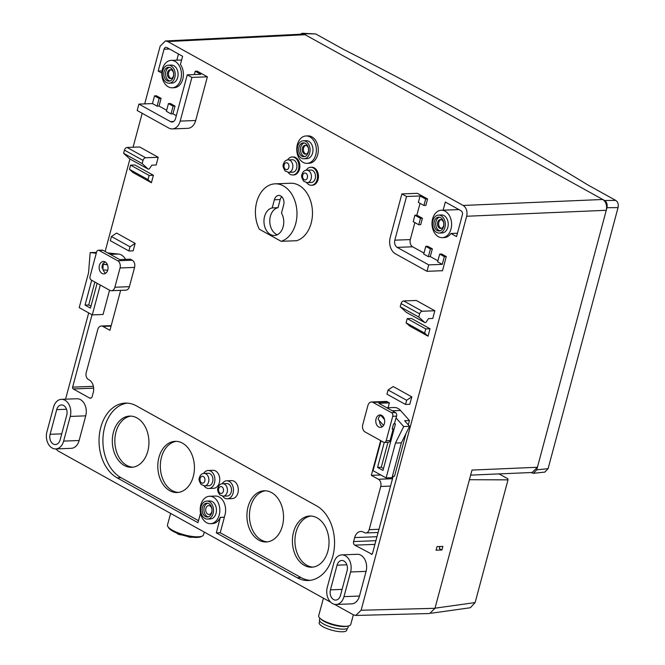 <?xml version="1.0" encoding="UTF-8"?>
<svg xmlns="http://www.w3.org/2000/svg" width="665" height="665" viewBox="0 0 665 665"><rect width="100%" height="100%" fill="white"/><g stroke="black" fill="none" stroke-linecap="round" stroke-linejoin="round"><path stroke-width="1" d="M530.944 472.541L533.413 473.305L544.826 472.108L548.101 468.65L618.051 207.596C618.724 204.355 617.943 201.952 615.715 200.398L587.76 184.887C514.045 139.808 432.691 94.671 343.68 49.468L315.725 33.957L302.45 33.25L300.131 34.248M533.413 473.305L536.73 469.847L606.962 207.713C607.586 204.471 606.804 202.069 604.635 200.514L302.45 33.25M334.453 604.31L353.472 614.867L355.808 615.457L429.673 613.512L434.976 608.3L472.009 470.072L537.42 467.271L532.183 472.483L470.662 475.118M355.808 615.457L361.112 610.246L466.68 216.25C467.603 211.387 466.439 207.779 463.181 205.452L167.788 41.571L165.361 40.972L160.157 46.184L144.696 103.873M441.909 550.013L436.065 550.213L437.03 546.613L442.873 546.414L441.909 550.013L439.357 548.6L439.914 546.514M142.177 113.291L133.075 147.231M129.933 158.985L105.145 251.495M88.686 312.907L65.569 399.183M165.361 40.972L303.282 34.09L305.717 34.68L167.788 41.571M463.181 205.452L602.773 199.483C606.031 201.819 607.203 205.419 606.281 210.29L466.68 216.25M55.902 448.917L58.088 450.978L330.763 602.257M311.395 185.261L312.359 185.227A9.002 6.434 -92.2 0 0 318.053 179.583A9.002 6.434 -92.2 0 0 311.677 167.239L310.705 167.272A9.002 6.434 87.8 0 1 317.089 179.617A9.002 6.434 87.8 0 1 311.395 185.261A9.002 6.434 87.8 0 1 306.623 182.634M310.256 580.337A38.778 27.706 87.8 0 1 301.079 577.594L297.205 577.744L216.349 532.881L220.306 517.362L224.18 517.22A13.707 9.792 -92.2 0 0 225.011 514.843A13.707 9.792 -92.2 0 0 215.302 496.048L209.492 496.265A13.707 9.792 87.8 0 1 219.209 515.067A13.707 9.792 87.8 0 1 210.539 523.663A13.707 9.792 87.8 0 1 200.822 504.868A13.707 9.792 87.8 0 1 209.492 496.265M297.205 577.744A38.778 27.706 -92.2 0 0 308.319 580.512A38.778 27.706 -92.2 0 0 332.832 556.181A38.778 27.706 -92.2 0 0 316.482 505.782L136.392 405.866A38.778 27.706 -92.2 0 0 125.278 403.098A38.778 27.706 -92.2 0 0 100.764 427.429A38.778 27.706 -92.2 0 0 117.115 477.827L120.988 477.678L198.503 520.687M200.539 513.106L197.971 522.682L117.115 477.827M210.539 523.663L212.476 523.596A13.707 9.792 -92.2 0 0 220.306 517.362M296.615 240.713A29.077 20.781 -92.2 0 0 311.187 223.116A29.077 20.781 -92.2 0 0 290.588 183.241L275.094 183.831A29.077 20.781 87.8 0 1 295.692 223.706A29.077 20.781 87.8 0 1 281.12 241.304L296.615 240.713M350.596 571.975L366.082 571.385A12.46 8.903 -92.2 0 0 357.255 554.294L341.76 554.884A12.46 8.903 87.8 0 1 350.596 571.975L343.98 596.638A12.46 8.903 87.8 0 1 336.099 604.46A12.46 8.903 87.8 0 1 327.271 587.37L333.88 562.698A12.46 8.903 87.8 0 1 341.76 554.884M336.099 604.46L351.594 603.87A12.46 8.903 -92.2 0 0 359.474 596.048L343.98 596.638M366.082 571.385L359.474 596.048M70.249 416.431L85.735 415.841A12.46 8.903 -92.2 0 0 76.907 398.751L61.421 399.341A12.46 8.903 87.8 0 1 70.249 416.431L63.632 441.103A12.46 8.903 87.8 0 1 55.752 448.925A12.46 8.903 87.8 0 1 46.924 431.834L53.541 407.163A12.46 8.903 87.8 0 1 61.421 399.341M55.752 448.925L71.246 448.335A12.46 8.903 -92.2 0 0 79.127 440.513L63.632 441.103M85.735 415.841L79.127 440.513M145.627 157.763L127.065 147.464L139.65 146.982L158.22 157.289L156.15 164.995L151.869 165.161L149.16 169.076L148.187 169.109L142.152 163.59L143.008 160.406A2.768 1.779 -61 0 1 145.627 157.763L158.22 157.289M149.135 175.435L130.573 165.136L134.829 164.97L153.399 175.277L151.396 182.725L132.834 172.426L129.451 169.326L148.012 179.625L149.135 175.435L153.399 175.277M135.145 243.373L133.15 250.83L128.894 250.988L130.016 246.806L135.145 243.373L116.583 233.074L111.446 236.499L130.016 246.806M292.824 174.962L293.797 174.928A9.002 6.434 -92.2 0 0 299.483 169.276A9.002 6.434 -92.2 0 0 293.107 156.94L292.143 156.973A9.002 6.434 87.8 0 1 298.519 169.317A9.002 6.434 87.8 0 1 292.824 174.962A9.002 6.434 87.8 0 1 288.053 172.335M161.869 73.117L158.179 71.064L164.031 49.227A3.051 2.178 -92.2 0 1 165.959 47.315A3.051 2.178 -92.2 0 1 166.832 47.531L182.609 56.284L180.431 64.439A13.707 9.792 -92.2 0 1 182.792 79.11A13.707 9.792 -92.2 0 1 174.122 87.713L172.185 87.788A13.707 9.792 87.8 0 1 162.468 68.985A13.707 9.792 87.8 0 1 171.138 60.39A13.707 9.792 87.8 0 1 180.855 79.185A13.707 9.792 87.8 0 1 172.185 87.788M441.277 210.256A13.707 9.792 87.8 0 1 450.986 229.059A13.707 9.792 87.8 0 1 442.316 237.663A13.707 9.792 87.8 0 1 432.607 218.86A13.707 9.792 87.8 0 1 441.277 210.256L458.933 209.591L443.139 210.19L445.326 202.035L461.103 210.797A3.051 2.178 -92.2 0 1 462.391 214.753L456.539 236.599L450.912 233.473L457.437 233.232M442.316 237.663L444.253 237.588A13.707 9.792 -92.2 0 0 450.912 233.473M307.08 163.366L309.017 163.291A13.707 9.792 -92.2 0 0 317.687 154.696A13.707 9.792 -92.2 0 0 307.97 135.893L306.033 135.968A13.707 9.792 87.8 0 1 315.75 154.77A13.707 9.792 87.8 0 1 307.08 163.366A13.707 9.792 87.8 0 1 297.363 144.571A13.707 9.792 87.8 0 1 306.033 135.968M434.852 310.763L432.782 318.469L428.501 318.635L425.791 322.55L424.819 322.591L418.784 317.064L419.64 313.888A2.768 1.779 -61 0 1 422.267 311.245L434.852 310.763L416.282 300.464L403.697 300.937A2.768 1.779 119 0 0 401.07 303.581L400.222 306.765L406.257 312.292L424.819 322.591M428.036 336.207L409.465 325.9L406.082 322.799L424.644 333.099L425.766 328.917L430.031 328.751L428.036 336.207L424.644 333.099M425.766 328.917L407.204 318.61L411.46 318.452L430.031 328.751M411.785 396.855L409.781 404.303L405.525 404.47L406.648 400.28L411.785 396.855L393.215 386.556L388.086 389.981L386.955 394.17L405.525 404.47M172.958 113.806L171.021 113.881L166.383 111.304L168.445 103.59L170.381 103.524L175.02 106.092L172.958 113.806L176.316 115.668M159.035 106.076L157.098 106.151L152.46 103.582L154.521 95.868L156.458 95.793L161.096 98.37L159.035 106.076L166.649 110.307M172.318 128.919L187.804 128.328A12.46 8.903 -92.2 0 0 195.685 120.515L180.198 121.097A12.46 8.903 87.8 0 1 172.318 128.919A12.46 8.903 87.8 0 1 168.744 128.029L137.181 110.523L138.902 104.097L170.464 121.604A5.536 3.957 -92.2 0 0 172.052 122.003A5.536 3.957 -92.2 0 0 175.552 118.528L187.256 74.837L200.813 74.322L195.244 71.23L197.181 71.155L207.389 76.824L195.685 120.515M401.884 193.914L417.379 193.324L427.587 198.985L425.866 205.41L423.929 205.485L418.36 202.393L420.081 195.976L406.531 196.491L394.819 240.173A5.536 3.957 -92.2 0 0 397.155 247.372L428.717 264.886L442.275 264.371L437.628 261.794L439.698 254.088L441.635 254.013L446.273 256.59L442.491 270.721L426.996 271.312L395.434 253.797A12.46 8.903 87.8 0 1 390.18 237.605L401.884 193.914L406.531 196.491M430.288 256.574L428.351 256.648L423.705 254.072L425.775 246.358L427.711 246.283L432.35 248.86L430.288 256.574L437.902 260.796M397.155 247.372L412.649 246.79L423.979 253.074M412.649 246.79A5.536 3.957 87.8 0 1 410.313 239.583L394.819 240.173M414.86 222.6L410.313 239.583M422.425 218.261L420.704 224.687L418.767 224.762L413.198 221.669L414.918 215.244L416.855 215.169L422.425 218.261L420.488 218.336L418.767 224.762M420.031 203.324L416.855 215.169M408.293 424.869L409.457 420.521L400.513 410.471A13.117 9.377 -92.2 0 0 398.011 408.443A13.117 9.377 -92.2 0 0 394.254 407.504L386.855 407.786M389.374 402.874L378.726 403.281L395.434 412.549L391.569 412.699L372.999 402.4L387.52 401.843L389.374 402.874L388.077 407.736M387.52 401.843A5.536 3.957 -92.2 0 0 385.933 401.444L371.411 402.001A5.536 3.957 87.8 0 1 372.999 402.4M392.516 478.725L378.402 479.265L371.344 475.35L380.654 440.596M378.402 479.265A5.536 3.957 87.8 0 1 380.737 486.464L390.538 486.09M378.967 529.29L369.158 529.664L380.737 486.464M369.158 529.664A5.262 3.757 87.8 0 1 365.833 532.964A5.262 3.757 87.8 0 1 364.329 532.59L363.58 532.175A9.692 6.924 -92.2 0 0 360.804 531.485A9.692 6.924 -92.2 0 0 354.678 537.561L376.972 536.713M375.908 540.695L353.605 541.551L354.678 537.561M353.605 541.551A2.768 1.978 -92.2 0 0 354.778 545.15L374.919 544.377M371.993 554.236L354.778 545.15M371.203 554.261A1.388 0.989 -92.2 0 0 372.475 553.496L393.173 476.256M392.4 476.29L394.536 476.207L405.941 433.647M125.527 259.367A13.117 9.377 -92.2 0 0 121.379 254.961A13.117 9.377 -92.2 0 0 118.578 254.063L107.705 252.916M93.391 386.348L72.635 387.138L92.028 314.761M72.635 387.138A1.388 0.989 -92.2 0 0 73.216 388.942L93.657 388.161M91.221 397.994L89.65 398.052L73.216 388.942M89.65 398.052A2.768 1.978 -92.2 0 0 90.44 398.252A2.768 1.978 -92.2 0 0 92.194 396.515L93.258 392.533A9.692 6.924 -92.2 0 0 89.177 379.931L88.428 379.524A5.262 3.757 87.8 0 1 86.209 372.683L97.788 329.483A5.536 3.957 87.8 0 1 101.288 326.008A5.536 3.957 87.8 0 1 102.876 326.399L111.063 326.091M120.631 290.364A2.768 1.978 -92.2 0 1 120.564 290.63L109.933 330.314L102.876 326.399M111.379 290.713L125.901 290.156A5.536 3.957 -92.2 0 0 129.409 286.682L114.887 287.238A5.536 3.957 87.8 0 1 111.379 290.713A5.536 3.957 87.8 0 1 109.792 290.314L91.23 280.015A2.768 1.978 87.8 0 1 90.058 276.416L96.6 252.002A2.768 1.978 87.8 0 1 98.353 250.264A2.768 1.978 87.8 0 1 99.143 250.464L117.713 260.763A5.536 3.957 87.8 0 1 120.049 267.962L114.887 287.238M120.049 267.962L134.571 267.413L129.409 286.682M134.571 267.413A5.536 3.957 -92.2 0 0 132.235 260.206L117.713 260.763M99.143 250.464L103.017 250.314L119.733 259.583L130.382 259.184L132.235 260.206M499.041 473.904L507.844 478.783L508.002 479.864L469.424 479.714M277.263 234.745A13.849 9.892 87.8 0 1 270.389 216.258A13.849 9.892 87.8 0 1 278.012 207.704L272.201 207.921A13.849 9.892 -92.2 0 0 264.579 216.474A13.849 9.892 -92.2 0 0 274.387 235.468A13.849 9.892 -92.2 0 0 283.14 226.773A13.849 9.892 -92.2 0 0 281.486 213.074L283.664 204.928A6.924 4.946 -92.2 0 0 278.76 195.435A6.924 4.946 -92.2 0 0 274.379 199.774L280.189 199.558A6.924 4.946 87.8 0 1 281.719 196.641M280.189 199.558L278.012 207.704M272.201 207.921L274.379 199.774M275.094 183.831A29.077 20.781 87.8 0 0 256.707 202.077A29.077 20.781 87.8 0 0 259.292 229.192L281.12 241.304M431.086 613.238L470.346 607.744L475.126 602.581L508.002 479.864M170.631 513.422L167.48 524.943A18.695 5.112 15.3 0 0 167.846 526.547A18.695 5.112 15.3 0 0 180.248 533.596A18.695 5.112 15.3 0 0 198.054 536.813A18.695 5.112 15.3 0 0 202.434 535.982A18.695 5.112 15.3 0 0 203.556 534.776L204.288 532.091M167.846 526.547L168.611 527.777A17.589 4.805 15.3 0 0 180.281 534.402A17.589 4.805 15.3 0 0 197.031 537.428A17.589 4.805 15.3 0 0 201.146 536.647L202.434 535.982M187.106 536.298A2.768 0.756 15.3 0 0 187.197 536.347A2.768 0.756 15.3 0 0 189.858 537.229A2.768 0.756 15.3 0 0 191.753 537.112M176.981 533.164A2.768 0.756 15.3 0 0 177.73 533.92A2.768 0.756 15.3 0 0 181.744 534.876M323.448 598.209L318.676 615.732A16.617 4.547 15.3 0 0 320.164 618.458A16.617 4.547 15.3 0 0 330.239 623.496A16.617 4.547 15.3 0 0 348.069 626.064A16.617 4.547 15.3 0 0 350.738 624.477L353.373 614.809M348.069 626.064L346.365 626.38A14.821 4.048 -164.7 0 1 330.455 624.086A14.821 4.048 -164.7 0 1 321.478 619.597L320.164 618.458M319.873 618.192L319.449 619.738A14.821 4.048 15.3 0 0 329.757 626.663A14.821 4.048 15.3 0 0 348.036 627.536L348.46 625.981M319.69 620.944L319.208 622.714A14.264 3.899 15.3 0 0 329.133 629.373A14.264 3.899 15.3 0 0 346.731 630.221L347.213 628.45M306.149 170.257A9.002 6.434 87.8 0 1 310.705 167.272M311.287 182.493A6.234 4.456 -92.2 0 0 315.227 178.586A6.234 4.456 -92.2 0 0 310.813 170.041L306.748 170.198A6.234 4.456 87.8 0 1 311.162 178.744A6.234 4.456 87.8 0 1 307.222 182.651L311.287 182.493M220.481 517.461L224.18 517.22M120.988 477.678A38.778 27.706 87.8 0 1 104.638 427.279A38.778 27.706 87.8 0 1 127.215 403.123M224.354 517.312L220.223 532.731L301.079 577.594M208.818 488.492L213.656 488.301A9.002 6.434 -92.2 0 0 219.35 482.657A9.002 6.434 -92.2 0 0 212.975 470.313L208.137 470.496A9.002 6.434 87.8 0 1 214.512 482.84A9.002 6.434 87.8 0 1 208.818 488.492A9.002 6.434 87.8 0 1 204.047 485.857M327.887 551.144A25.619 18.304 -92.2 0 0 309.74 516.015A25.619 18.304 -92.2 0 0 293.539 532.083A25.619 18.304 -92.2 0 0 311.694 567.212A25.619 18.304 -92.2 0 0 327.887 551.144M282.401 525.907A25.619 18.304 -92.2 0 0 264.254 490.778A25.619 18.304 -92.2 0 0 248.053 506.846A25.619 18.304 -92.2 0 0 266.208 541.975A25.619 18.304 -92.2 0 0 282.401 525.907M193.291 476.464A25.619 18.304 -92.2 0 0 175.136 441.336A25.619 18.304 -92.2 0 0 158.943 457.404A25.619 18.304 -92.2 0 0 177.09 492.532A25.619 18.304 -92.2 0 0 193.291 476.464M147.796 451.227A25.619 18.304 -92.2 0 0 129.65 416.099A25.619 18.304 -92.2 0 0 113.449 432.167A25.619 18.304 -92.2 0 0 131.603 467.296A25.619 18.304 -92.2 0 0 147.796 451.227M227.38 498.792L232.226 498.609A9.002 6.434 -92.2 0 0 237.92 492.956A9.002 6.434 -92.2 0 0 231.536 480.612L226.699 480.803A9.002 6.434 87.8 0 1 233.074 493.139A9.002 6.434 87.8 0 1 227.38 498.792A9.002 6.434 87.8 0 1 222.609 496.157M207.455 519.074L210.356 518.958A9.002 6.434 -92.2 0 0 216.05 513.313A9.002 6.434 -92.2 0 0 209.675 500.969L206.765 501.086A9.002 6.434 87.8 0 1 213.141 513.422A9.002 6.434 87.8 0 1 207.455 519.074A9.002 6.434 87.8 0 1 201.079 506.73A9.002 6.434 87.8 0 1 206.765 501.086M211.753 512.649A6.924 4.946 -92.2 0 0 206.848 503.156A6.924 4.946 -92.2 0 0 202.468 507.503A6.924 4.946 -92.2 0 0 207.372 516.996A6.924 4.946 -92.2 0 0 211.753 512.649M208.245 516.855A6.924 4.946 87.8 0 1 204.213 507.437A6.924 4.946 87.8 0 1 207.721 503.23M211.827 511.659A4.431 3.167 -92.2 0 0 208.685 505.583A4.431 3.167 -92.2 0 0 205.884 508.359A4.431 3.167 -92.2 0 0 209.026 514.436A4.431 3.167 -92.2 0 0 211.827 511.659M220.223 532.731L216.349 532.881M203.573 473.488A9.002 6.434 87.8 0 1 208.137 470.496M208.71 485.724A6.234 4.456 -92.2 0 0 212.65 481.809A6.234 4.456 -92.2 0 0 208.236 473.264L204.172 473.422A6.234 4.456 87.8 0 1 208.586 481.967A6.234 4.456 87.8 0 1 204.645 485.874L208.71 485.724M312.949 567.104A25.619 18.304 87.8 0 1 296.058 531.992A25.619 18.304 87.8 0 1 311.004 516.023M267.463 541.867A25.619 18.304 87.8 0 1 250.572 506.755A25.619 18.304 87.8 0 1 265.518 490.787M178.345 492.424A25.619 18.304 87.8 0 1 161.454 457.312A25.619 18.304 87.8 0 1 176.4 441.344M132.859 467.187A25.619 18.304 87.8 0 1 115.968 432.075A25.619 18.304 87.8 0 1 130.914 416.107M222.143 483.788A9.002 6.434 87.8 0 1 226.699 480.803M227.28 496.024A6.234 4.456 -92.2 0 0 231.221 492.117A6.234 4.456 -92.2 0 0 226.807 483.571L222.742 483.721A6.234 4.456 87.8 0 1 227.156 492.266A6.234 4.456 87.8 0 1 223.216 496.173L227.28 496.024M340.48 595.399L347.088 570.728A7.481 5.345 -92.2 0 0 341.793 560.479A7.481 5.345 -92.2 0 0 337.064 565.167L330.447 589.838A7.481 5.345 -92.2 0 0 335.75 600.096A7.481 5.345 -92.2 0 0 340.48 595.399M50.108 434.303A7.481 5.345 -92.2 0 0 55.403 444.553A7.481 5.345 -92.2 0 0 60.133 439.864L66.741 415.193A7.481 5.345 -92.2 0 0 61.446 404.935A7.481 5.345 -92.2 0 0 56.716 409.632L50.108 434.303L61.737 433.854M127.065 147.464A2.768 1.779 119 0 0 124.438 150.107L123.59 153.282L129.617 158.81L148.187 169.109M123.59 153.282L142.152 163.59M130.573 165.136L129.451 169.326M151.396 182.725L148.012 179.625M111.446 236.499L110.324 240.688L128.894 250.988M287.588 159.957A9.002 6.434 87.8 0 1 292.143 156.973M292.725 172.193A6.234 4.456 -92.2 0 0 296.665 168.287A6.234 4.456 -92.2 0 0 292.251 159.741L288.178 159.899A6.234 4.456 87.8 0 1 292.592 168.445A6.234 4.456 87.8 0 1 288.652 172.351L292.725 172.193M176.815 60.174L178.469 53.99M169.101 83.192L172.002 83.083A9.002 6.434 -92.2 0 0 177.696 77.439A9.002 6.434 -92.2 0 0 171.321 65.095L168.411 65.203A9.002 6.434 87.8 0 1 174.795 77.547A9.002 6.434 87.8 0 1 169.101 83.192A9.002 6.434 87.8 0 1 162.726 70.847A9.002 6.434 87.8 0 1 168.411 65.203M173.399 76.774A6.924 4.946 -92.2 0 0 168.494 67.281A6.924 4.946 -92.2 0 0 164.114 71.621A6.924 4.946 -92.2 0 0 169.018 81.113A6.924 4.946 -92.2 0 0 173.399 76.774M169.891 80.972A6.924 4.946 87.8 0 1 165.859 71.554A6.924 4.946 87.8 0 1 169.367 67.356M173.474 75.777A4.431 3.167 -92.2 0 0 170.331 69.7A4.431 3.167 -92.2 0 0 167.53 72.485A4.431 3.167 -92.2 0 0 170.672 78.561A4.431 3.167 -92.2 0 0 173.474 75.777M171.246 78.462A4.431 3.167 87.8 0 1 168.694 72.443A4.431 3.167 87.8 0 1 170.913 69.759M162.069 70.922L158.179 71.064M439.233 233.066L442.142 232.958A9.002 6.434 -92.2 0 0 447.828 227.305A9.002 6.434 -92.2 0 0 441.452 214.961L438.551 215.078A9.002 6.434 87.8 0 1 444.927 227.422A9.002 6.434 87.8 0 1 439.233 233.066A9.002 6.434 87.8 0 1 432.857 220.722A9.002 6.434 87.8 0 1 438.551 215.078M443.538 226.649A6.924 4.946 -92.2 0 0 438.626 217.147A6.924 4.946 -92.2 0 0 434.253 221.495A6.924 4.946 -92.2 0 0 439.158 230.988A6.924 4.946 -92.2 0 0 443.538 226.649M440.022 230.846A6.924 4.946 87.8 0 1 435.991 221.428A6.924 4.946 87.8 0 1 439.507 217.231M443.605 225.651A4.431 3.167 -92.2 0 0 440.471 219.575A4.431 3.167 -92.2 0 0 437.661 222.359A4.431 3.167 -92.2 0 0 440.804 228.436A4.431 3.167 -92.2 0 0 443.605 225.651M441.385 228.336A4.431 3.167 87.8 0 1 438.825 222.31A4.431 3.167 87.8 0 1 441.053 219.633M303.996 158.777L306.897 158.661A9.002 6.434 -92.2 0 0 312.592 153.017A9.002 6.434 -92.2 0 0 306.216 140.672L303.307 140.781A9.002 6.434 87.8 0 1 309.682 153.125A9.002 6.434 87.8 0 1 303.996 158.777A9.002 6.434 87.8 0 1 297.621 146.433A9.002 6.434 87.8 0 1 303.307 140.781M308.294 152.352A6.924 4.946 -92.2 0 0 303.39 142.859A6.924 4.946 -92.2 0 0 299.009 147.206A6.924 4.946 -92.2 0 0 303.913 156.699A6.924 4.946 -92.2 0 0 308.294 152.352M304.786 156.558A6.924 4.946 87.8 0 1 300.755 147.14A6.924 4.946 87.8 0 1 304.262 142.933M308.369 151.362A4.431 3.167 -92.2 0 0 305.227 145.286A4.431 3.167 -92.2 0 0 302.425 148.062A4.431 3.167 -92.2 0 0 305.568 154.139A4.431 3.167 -92.2 0 0 308.369 151.362M306.141 154.047A4.431 3.167 87.8 0 1 303.589 148.021A4.431 3.167 87.8 0 1 305.809 145.336M418.784 317.064L400.222 306.765M407.204 318.61L406.082 322.799M388.086 389.981L406.648 400.28M175.02 106.092L173.091 106.167L171.021 113.881M152.46 103.582L138.902 104.097M194.355 74.571L195.244 71.23M187.256 74.837L191.902 77.414L207.389 76.824M191.902 77.414L180.198 121.097M161.096 98.37L159.159 98.445L157.098 106.151M154.521 95.868L159.159 98.445M168.445 103.59L173.091 106.167M414.918 215.244L420.488 218.336M446.273 256.59L444.336 256.657L442.275 264.371M439.698 254.088L444.336 256.657M428.717 264.886L426.996 271.312M420.081 195.976L425.65 199.059L427.587 198.985M425.65 199.059L423.929 205.485M432.35 248.86L430.413 248.934L428.351 256.648M425.775 246.358L430.413 248.934M409.457 420.521L404.586 420.712L409.582 426.323L403.68 426.548L395.467 443.065L386.124 477.919L373.057 470.679L381.062 440.82M391.569 412.699A2.768 1.978 87.8 0 1 392.732 416.298L396.606 416.149L396.007 417.928L403.68 426.548M409.582 426.323L401.369 442.84L392.026 477.694L386.124 477.919M371.411 402.001A5.536 3.957 87.8 0 0 367.911 405.475L362.741 424.752A5.536 3.957 87.8 0 0 365.077 431.951L383.647 442.25A2.768 1.978 87.8 0 0 384.437 442.449A2.768 1.978 87.8 0 0 386.19 440.712L392.732 416.298M396.007 417.928L394.594 423.198L395.401 424.104L382.99 470.413L377.57 467.404L384.254 442.441M384.437 442.449L388.31 442.3A2.768 1.978 -92.2 0 0 390.064 440.562L393.165 429L392.192 429.033L393.572 423.896L394.536 423.863L394.686 423.306M387.944 442.316L381.253 467.262L377.57 467.404M381.253 467.262L383.497 468.509M392.325 428.534L393.165 429M382.317 426.739A6.234 4.456 87.8 0 1 379.524 420.895M376.049 418.85A6.234 4.456 -92.2 0 0 380.463 427.395A6.234 4.456 -92.2 0 0 384.403 423.489A6.234 4.456 -92.2 0 0 379.989 414.943A6.234 4.456 -92.2 0 0 376.049 418.85M383.555 425.425L378.185 419.391A6.234 4.456 87.8 0 1 378.327 418.767A6.234 4.456 87.8 0 1 380.729 415.301L384.495 419.532M381.56 415.276L380.729 415.301M396.606 416.149A2.768 1.978 -92.2 0 0 395.434 412.549M401.369 442.84L395.467 443.065M380.829 474.985L371.344 475.35M96.483 252.426L90.174 252.609L96.267 253.257M109.559 290.189L103.05 314.487L92.277 314.894L100.282 285.036M92.277 314.894L79.218 307.646L88.553 272.791L90.174 252.609M97.115 283.282L90.465 308.119L85.045 305.11L91.695 280.273M103.017 250.314A2.768 1.978 -92.2 0 0 102.227 250.115L98.353 250.264M107.772 270.007A6.234 4.456 -92.2 0 0 103.358 261.461A6.234 4.456 -92.2 0 0 99.418 265.377A6.234 4.456 -92.2 0 0 103.831 273.913A6.234 4.456 -92.2 0 0 107.772 270.007M90.972 306.216L88.728 304.969L94.871 282.035M88.728 304.969L85.045 305.11M102.984 268.668A6.234 4.456 87.8 0 1 102.917 268.045L102.069 268.07A6.234 4.456 87.8 0 1 102.327 265.26A6.234 4.456 87.8 0 1 103.449 262.933L104.297 262.899A6.234 4.456 87.8 0 1 105.253 261.968M105.685 273.265A6.234 4.456 87.8 0 1 103.241 269.824M102.044 267.554L102.917 268.045M107.389 264.562L103.142 264.321L107.481 264.778M107.688 270.298L102.95 269.791L103.142 264.321M606.962 207.713L618.051 207.596M548.101 468.65L536.73 469.847M434.976 608.3L361.112 610.246M303.855 33.649L315.725 33.957M615.715 200.398L604.635 200.514M475.126 602.581L435.001 608.192M302.725 175.211A3.458 2.477 87.8 0 1 305.908 173.282A3.458 2.477 87.8 0 1 307.371 177.788A3.458 2.477 87.8 0 1 304.188 179.708A3.458 2.477 87.8 0 1 302.725 175.211M200.148 478.434A3.458 2.477 87.8 0 1 203.332 476.514A3.458 2.477 87.8 0 1 204.795 481.011A3.458 2.477 87.8 0 1 201.611 482.94A3.458 2.477 87.8 0 1 200.148 478.434M218.719 488.733A3.458 2.477 87.8 0 1 221.902 486.813A3.458 2.477 87.8 0 1 223.357 491.31A3.458 2.477 87.8 0 1 220.181 493.239A3.458 2.477 87.8 0 1 218.719 488.733M342.084 589.398L330.447 589.838M337.064 565.167L346.864 564.793M56.716 409.632L66.517 409.258M124.438 150.107L143.008 160.406M284.163 164.912A3.458 2.477 87.8 0 1 287.347 162.983A3.458 2.477 87.8 0 1 288.801 167.489A3.458 2.477 87.8 0 1 285.618 169.409A3.458 2.477 87.8 0 1 284.163 164.912M164.031 49.227L169.508 49.019M422.267 311.245L403.697 300.937M401.07 303.581L419.64 313.888M173.607 121.487L170.464 121.604M400.513 410.471L392.267 410.787M390.064 440.562L386.19 440.712M110.332 254.371L118.578 254.063M307.222 182.651L303.83 181.379C301.719 178.154 301.112 175.834 301.985 174.421C302.874 171.603 304.462 170.198 306.748 170.198M204.645 485.874L201.254 484.602C199.143 481.385 198.536 479.066 199.417 477.645C200.298 474.835 201.886 473.422 204.172 473.422M223.216 496.173L219.824 494.901C217.713 491.684 217.098 489.365 217.979 487.944C218.868 485.134 220.447 483.729 222.742 483.721M288.652 172.351L285.26 171.08C283.157 167.854 282.542 165.535 283.423 164.122C284.304 161.304 285.892 159.899 288.178 159.899M181.62 59.991L171.138 60.39M378.102 532.499L365.833 532.964M111.188 325.626L101.288 326.008"/></g></svg>
